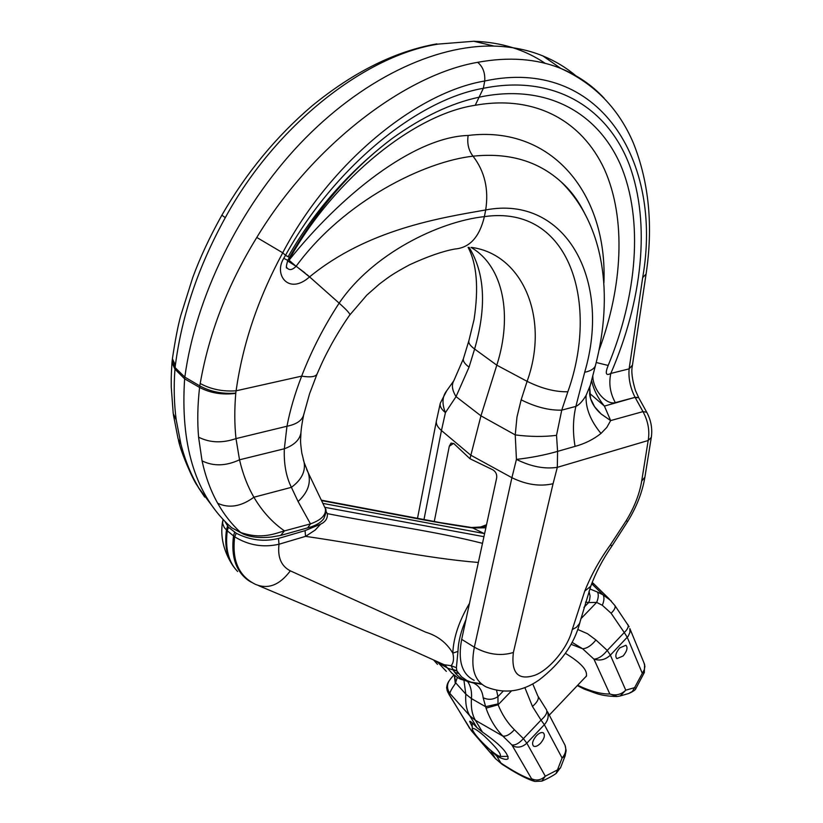 <?xml version="1.0" encoding="UTF-8"?>
<svg xmlns="http://www.w3.org/2000/svg" width="823" height="823" viewBox="0 0 823 823"><rect width="100%" height="100%" fill="white"/><g stroke="black" fill="none" stroke-linecap="round" stroke-linejoin="round"><path stroke-width="1.23" d="M595.749 364.394L595.389 365.782C613.793 295.025 604.411 224.442 561.06 181.811C537.964 160.979 508.624 152.44 473.03 156.185C424.843 161.462 344.23 200.555 296.157 266.22L309.613 276.857C367.644 229.278 440.778 217.817 485.693 209.958C565.113 194.588 612.127 279.501 584.669 372.294L575.874 406.408C579.269 404.823 582.684 401.13 586.11 395.349L590.328 385.205M317.133 373.858L317.05 374.054C315.569 376.841 310.446 377.541 301.671 376.132L236.088 390.812C242.785 344.096 257.671 299.263 282.721 252.795C329.673 163.242 416.016 92.485 484.726 81.004L483.348 88.308C416.397 99.737 333.222 168.756 285.509 255.305L282.721 252.795L256.786 237.456C312.534 145.074 405.708 74.543 477.649 62.332C508.83 56.602 536.586 58.649 560.916 68.494C577.551 75.274 591.932 85.16 604.082 98.143M283.76 258.34L287.752 260.366L289.439 257.434L285.509 255.305L283.76 258.34C273.442 274.687 288.698 295.498 309.53 276.919L299.335 268.658L305.004 272.938M644.903 477.124L641.683 481.105C639.461 494.232 634.286 507.452 626.149 520.764L610.234 545.114C599.741 559.589 591.243 574.927 584.741 591.109L572.263 629.585C567.891 648.071 549.136 670.025 534.888 675.241C518.192 680.765 511.021 673.183 513.377 652.485L553.066 483.718C540.032 486.743 526.319 484.737 511.906 477.7L516.433 459.388C530.958 457.763 544.682 455.088 557.582 451.385L556.523 435.336L561.749 410.132L567.849 391.769C599.237 304.345 570.802 204.351 484.387 216.614C438.464 221.624 372.284 254.081 339.148 303.142L307.041 274.625M603.917 282.752C607.559 194.197 552.243 125.045 468.153 135.456C466.95 143.5 468.575 150.414 473.03 156.185C484.696 171.359 488.913 189.29 485.693 209.958L484.387 216.614C479.521 236.993 469.707 247.785 454.954 249.009L454.954 249.009C442.897 251.169 427.734 256.437 409.484 264.831C391.059 274.81 388.857 277.022 379.403 284.048L366.811 295.128L349.796 314.972C350.351 313.933 346.802 309.993 339.148 303.142C324.046 326.206 311.547 350.536 301.65 376.132M468.153 135.456C412.93 137.112 339.848 196.409 289.048 260.222L296.085 266.323C292.391 270.006 289.377 270.541 287.052 267.917L286.435 266.919M301.671 376.132C294.891 393.62 289.994 410.327 286.97 426.242L235.995 438.597C234.473 424.555 234.401 409.484 235.759 393.373L236.088 390.812C222.724 391.717 210.77 389.279 200.205 383.487C209.001 333.418 227.241 285.591 256.786 237.456M287.494 260.829L296.085 266.323M289.048 260.222L290.303 257.62C334.786 178.066 414.885 114.119 475.231 105.282C534.621 94.676 581.84 120.477 604.463 169.404C626.529 218.918 622.486 286.949 599.021 350.289M576.46 76.282C566.491 67.805 555.278 61.015 542.82 55.902C528.027 49.874 511.803 46.602 494.139 46.098C434.842 44.555 361.153 79.461 300.025 143.696C239.03 208.044 195.535 297.576 184.825 377.129L184.63 378.827C180.371 443.669 194.65 492.031 227.467 523.901L231.551 527.666L240.645 532.46C231.767 524.374 224.113 514.642 217.694 503.275C210.75 490.93 205.534 476.795 202.057 460.859L198.58 437.157C197.242 421.52 197.571 404.957 199.588 387.448C210.349 393.106 222.416 395.081 235.759 393.373M215.739 510.785L198.95 488.224C191.214 475.324 185.206 460.685 180.947 444.286L176.225 419.895C174.085 403.846 173.653 386.933 174.939 369.167L184.63 378.827L199.588 387.448L199.794 385.894C210.523 391.748 222.519 394.155 235.779 393.096M200.195 383.487L199.794 385.894L184.825 377.129L175.093 367.614L172.12 361.122M303.831 414.144L303.625 415.059C301.918 420.615 296.362 424.349 286.97 426.242L284.336 448.772C283.76 463.863 286.116 476.712 291.393 487.329L298.091 501.526L310.477 523.891C321.382 519.961 326.34 514.859 325.352 508.573L324.241 506.248M198.58 437.157C209.793 442.846 222.261 443.33 235.995 438.597L239.524 459.8C242.816 473.976 247.62 486.455 253.916 497.215M289.439 257.434C317.678 208.507 351.843 168.91 391.933 138.645C422.168 116.907 451.21 103.112 479.089 97.207L483.348 88.308C553.179 74.06 607.549 107.103 629.472 165.197C650.89 223.99 642.166 300.879 610.82 373.447C608.639 383.467 610.141 393.188 615.316 402.632L635.078 397.334L604.421 406.089L589.505 393.25M646.744 412.251L642.979 411.613C648.123 421.139 649.851 430.768 648.185 440.511L557.315 467.341C544.517 469.254 530.886 466.6 516.433 459.388L515.239 434.904L480.951 415.841L496.804 365.175C512.678 315.723 503.697 266.22 471.003 247.394M440.182 403.733L436.519 420.378C435.706 423.619 437.352 427.003 441.447 430.532L445.428 412.632L456.045 396.635L469.048 367.161L474.604 349.024L496.804 365.175L527.101 381.337C549.805 318.738 523.047 254.585 471.836 247.445M556.523 435.336C543.808 436.941 530.053 436.797 515.239 434.904L516.978 417.014L521.154 399.824C535.691 407.087 549.219 410.523 561.749 410.132L575.874 406.408C572.942 419.113 572.674 432.435 575.071 446.375C584.793 443.751 593.434 439.441 600.985 433.454L606.757 427.487L610.656 420.584L604.421 406.089C597.663 397.776 593.383 389.207 591.583 380.37M589.762 395.287L590.575 398.599L589.731 387.499L589.865 395.832C591.233 402.509 594.998 408.578 601.16 414.031L610.656 420.584L642.979 411.613L635.325 397.797L638.597 397.55L635.078 397.334C630.305 387.942 628.319 378.457 629.122 368.869L632.445 365.145M590.575 398.599L594.618 406.757L601.16 414.031M592.797 375.7C592.776 389.68 606.098 405.255 615.316 402.632M475.231 105.282L479.089 97.207C543.53 83.473 596.48 110.179 620.501 164.744C643.936 219.854 636.879 296.146 608.176 365.463L596.222 362.501M608.176 365.463C604.967 373.447 605.841 376.111 610.82 373.447L629.122 368.869L642.681 277.588C663.245 160.958 599.36 56.231 484.726 81.004C485.231 72.835 482.875 66.612 477.649 62.332M303.306 459.625L304.16 462.557C305.57 471.774 301.311 480.035 291.383 487.339L253.916 497.226C241.19 506.546 229.123 508.563 217.694 503.275M306.67 469.491L308.286 472.896C311.248 482.947 307.853 492.493 298.091 501.526M639.121 398.497L646.497 411.809C650.972 419.946 652.577 428.464 651.312 437.373L648.185 440.511L641.683 481.105M242.908 533.86L240.645 532.46C261.94 539.878 275.859 533.16 284.48 530.897C272.362 522.502 262.167 511.278 253.896 497.236M242.97 533.88C250.49 537.224 260.006 538.263 271.518 536.997L280.674 535.413L284.48 530.897L310.477 523.891L307.637 527.872C315.147 525.959 320.497 522.934 323.686 518.788C326.114 513.223 326.669 509.818 325.352 508.573L308.275 472.896L304.16 462.557L301.825 453.123C299.901 439.029 300.714 441.57 300.92 432.949L300.92 432.949C299.654 439.904 294.12 445.181 284.336 448.772L239.524 459.8C225.944 466.116 213.445 466.466 202.057 460.859M651.425 436.612L644.779 477.896C642.197 492.586 636.518 507.091 627.733 521.401L626.149 520.764M463.339 358.89L453.874 380.617C451.374 384.835 452.094 390.174 456.045 396.635L480.951 415.841L469.964 458.73L492.895 469.84C495.888 471.764 497.133 474.532 496.629 478.132L461.682 639.358C457.701 660.56 461.857 674.222 474.151 680.312M591.14 585.184L590.77 586.243L584.741 591.109M612.127 545.721L610.234 545.114M438.443 44.072L473.801 41.263L438.443 44.072C365.875 55.09 275.983 124.479 225.296 217.663C198.508 266.313 182.078 314.386 175.381 365.155L172.408 358.735C175.217 339.992 177.994 325.641 180.731 315.682L192.736 277.557C199.989 257.753 209.7 236.973 221.86 215.194C246.262 172.83 276.302 136.423 311.968 105.961C353.551 71.93 395.194 51.232 436.9 43.866L434.626 44.277M468.092 247.353C476.826 263.833 478.821 287.885 474.069 319.519L468.966 340.424C468.122 342.738 470.005 345.609 474.604 349.024C486.753 306.897 484.912 273.01 469.079 247.353M494.139 46.098L473.801 41.263C501.094 42.21 524.909 49.586 545.258 63.381M175.381 365.155L174.939 369.167L171.976 362.531M469.048 367.161C464.481 363.694 462.639 360.772 463.503 358.375L468.812 340.928M446.714 390.771L440.367 403.013C439.492 405.904 441.179 409.113 445.428 412.632L445.428 412.632C441.807 403.733 442.239 396.449 446.714 390.771L453.679 380.936M198.95 488.224L197.026 485.292C192.942 479.747 180.793 452.403 178.437 440.11M241.448 533.078L231.551 527.666M281.188 535.289L307.637 527.872M469.964 458.73L453.885 443.628L451.066 443.083L449.307 446.189L434.266 521.504M488.821 748.683C479.5 740.083 473.997 733.622 472.309 729.301C472.433 727.028 476.414 729.25 484.243 735.978C496.526 747.582 501.824 754.403 500.158 756.44C498.121 756.111 494.345 753.529 488.821 748.683L496.763 756.09L500.919 763.044C513.449 771.336 523.541 776.789 531.205 779.402L534.857 781.459L541.801 781.109L545.31 776.202C540.978 780.204 536.39 781.048 531.535 778.723L531.205 779.402M508.13 756.358L500.322 756.44M224.761 521.206L228.424 527.245L236.252 533.242C250.192 540.269 264.265 541.997 278.483 538.437L305.055 530.64L320.62 524.148C325.527 521.854 327.77 518.346 327.338 513.634C384.65 524.909 431.921 530.506 482.494 543.334M325.918 511.278L327.338 513.634M305.055 530.64L305.559 536.359L315.209 530.053L320.62 524.148M228.424 527.245L227.282 530.825L224.278 527.543L222.632 523.572L222.982 519.334M234.648 532.296L233.506 535.896L234.689 536.812C248.567 545.33 263.339 547.799 279.018 544.229L305.559 536.359C368.899 545.474 424.791 558.117 478.348 562.469M227.487 526.123L226.459 530.105C224.268 546.009 227.169 558.879 235.162 568.724M321.546 500.6L403.393 516.042C430.223 521.268 453.319 525.239 472.69 527.965L470.118 527.245M322.873 503.388L484.603 533.613M251.324 582.231L248.32 580.4C235.892 571.388 230.954 556.554 233.506 535.896L227.282 530.825C225.029 548.416 228.465 561.965 237.6 571.471M258.864 585.77L412.94 650.664L444.194 664.737L451.127 665.704C453.576 662.813 454.131 658.626 452.815 653.133L457.969 651.394C458.308 641.642 460.973 631.046 465.962 619.606M433.803 660.169L437.466 664.356M436.324 661.311L438.443 662.999L437.723 661.939M454.605 675.889L455.767 682.915L465.808 694.108L463.987 680.672M454.378 675.776L455.294 683.635L457.29 677.432M452.825 669.408L456.858 670.838L456.384 667.7L451.127 665.704L453.123 669.932L448.288 668.42L438.443 662.999L446.333 671.352M472.628 682.606L460.798 679.314L457.516 677.566L451.745 673.008L444.924 665.077M467.814 681.845C470.756 686.094 471.97 691.69 471.456 698.614L465.808 694.108C465.19 703.007 466.528 710.228 469.83 715.794L475.406 720.3L482.443 732.089C499.623 744.013 508.172 752.891 508.069 758.713C506.659 760.113 502.894 759.238 496.763 756.09M455.294 683.635C451.765 688.635 449.975 691.917 449.903 693.47L469.83 715.794L476.908 727.594C472.587 722.975 470.18 720.907 469.655 721.39L472.248 726.75M496.598 690.476L497.936 696.597L498.018 703.891L485.591 706.679L471.456 698.614C470.807 707.513 472.124 714.745 475.406 720.3L502.894 736.112L511.896 744.959L531.535 778.723M498.018 703.891L498.121 704.766L486.043 708.15L483.152 697.719C482.299 690.507 478.996 685.58 473.246 682.915L471.682 682.534M457.012 671.136L453.123 669.932L454.718 672.35L458.545 673.481L456.858 670.838L461.446 676.732L466.908 680.518L471.147 682.195L480.015 683.543M472.299 682.555C465.211 681.475 459.357 678.07 454.718 672.35M486.043 708.15C489.86 719.158 495.477 728.478 502.894 736.112C506.351 736.513 510.188 734.383 514.396 729.734L523.397 738.632C519.21 743.282 515.373 745.391 511.896 744.959M503.059 691.289L497.936 696.597C493.131 699.756 488.204 700.126 483.152 697.719M481.332 684.263L476.054 683.255M585.492 602.097L588.599 602.57L589.546 600.245L590.101 596.068L589.001 591.295M556.019 773.507L557.48 769.896L545.31 776.202L526.823 743.169L544.353 724.693L541.03 720.084C545.649 716.061 547.521 712.687 546.626 709.982L538.119 696.412C538.983 699.077 537.1 702.42 532.45 706.443L541.03 720.084L523.397 738.632L526.823 743.169C522.327 747.284 517.595 748.169 512.616 745.833M534.158 781.253C528.469 779.504 521.185 775.976 512.317 770.688L502.123 764.351L495.497 758.611L501.608 763.929M482.443 732.089L476.908 727.594M536.431 735.721C539.24 732.943 541.565 731.986 543.375 732.851C545.32 735.134 544.373 738.601 540.546 743.262C537.717 746.06 535.392 747.017 533.571 746.142C531.637 743.858 532.594 740.381 536.431 735.721M560.638 767.458L556.204 773.383C550.412 777.632 540.804 781.655 541.822 781.099M583.908 607.436L588.599 602.57L596.644 602.405L602.313 605.265C604.164 600.852 604.442 597.395 603.146 594.916L597.477 592.056C598.763 594.535 598.486 597.992 596.644 602.405L580.832 618.834M589.824 588.929L597.477 592.056M591.686 583.692L603.146 594.916L611.283 600.955M565.267 755.514L560.453 767.972L557.48 769.896L562.088 757.993C565.586 753.981 566.574 749.732 565.041 745.247L564.012 743.272M565.072 755.998L562.088 757.993L544.353 724.693C547.984 720.578 549.023 716.236 547.48 711.679L565.041 745.247L566.142 750.627L565.072 755.998M469.182 727.717L495.497 758.611L491.321 751.636M448.916 694.324L471.25 730.526M614.627 605.142L614.966 605.635C615.655 607.59 614.37 610.121 611.098 613.228L602.313 605.265M449.368 694.869L447.146 690.528C447.239 687.411 445.099 689.612 448.977 681.002C446.004 685.497 446.066 689.983 449.183 694.447L469.676 728.334M627.682 624.369L628.031 624.873C628.751 626.869 627.496 629.42 624.256 632.537L627.27 637.331L642.177 673.039L644.43 672.268M453.555 675.313L450.356 679.14C446.714 683.779 446.57 688.563 449.903 693.47L449.183 694.447M643.895 662.649L644.903 666.301L644.368 669.521L634.595 687.658L625.758 690.188C621.026 694.663 615.717 695.929 609.833 693.995L609.833 693.995C602.354 694.159 593.332 692.02 582.777 687.565L577.674 685.24M594.545 584.587L592.128 582.509M619.698 647.927C615.789 652.783 614.853 656.353 616.9 658.647L623.145 655.962C627.054 651.116 627.98 647.547 625.922 645.253L619.698 647.927M628.669 693.511L632.424 691.382L634.595 687.658L635.973 688.326C635.726 689.756 633.288 691.485 628.669 693.511L620.223 695.949L625.758 690.188L610.357 655.149C605.461 659.737 599.988 661.064 593.939 659.141L609.833 693.995L617.332 696.495L620.223 695.949M636.004 688.285L644.327 672.514L644.615 664.408L629.842 628.525L629.924 632.424L628.206 636.21L610.357 655.149L607.251 650.427C602.827 655.931 598.393 658.832 593.939 659.141L582.622 648.771L571.059 644.296M583.939 688.964L577.355 685.58M616.715 696.525C608.259 696.309 601.253 695.219 595.708 693.264L584.279 689.108L582.777 687.565M565.442 653.349C581.131 662.865 588.054 670.56 586.213 676.444L585.328 677.185M572.108 642.351L582.622 648.771C587.046 648.431 591.48 645.499 595.934 639.975L607.251 650.427L624.256 632.537L611.098 613.228M479.881 527.471L486.424 525.249M532.728 683.841L537.779 695.857M483.245 526.864L486.239 526.092M456.384 667.7L457.969 651.394M278.483 538.437L279.018 544.229C277.444 557.284 281.219 566.152 290.324 570.843L425.686 632.177C437.63 635.798 446.683 642.784 452.815 653.133C453.442 637.712 458.997 621.118 469.491 603.352M324.879 507.338L483.945 536.678M236.252 533.242L234.689 536.812C231.86 559.907 238.485 575.596 254.574 583.908L255.665 584.423C268.175 589.566 279.727 585.04 290.324 570.843M589.865 395.832L589.638 387.839L595.389 365.782C594.113 368.848 590.544 371.019 584.669 372.294M349.796 314.962C345.279 321.176 337.523 333.387 331.556 344.179C325.682 355.155 323.892 358.355 317.05 374.054L309.592 393.682L303.625 415.059C301.095 427.775 301.033 432.116 300.92 432.949L301.053 431.406M289.562 257.208L290.303 257.62M586.11 395.349C585.4 407.848 590.369 420.553 600.985 433.454M553.066 483.718L557.315 467.341L557.582 451.385L575.071 446.375M521.154 399.824L527.101 381.337C541.719 388.559 555.299 392.036 567.849 391.769M646.065 274.11L642.681 277.588M580.174 621.406L579.804 622.888C574.217 644.214 560.71 663.194 539.281 679.829C522.091 691.845 504.386 694.211 486.146 686.907C474.326 680.94 470.386 667.7 474.346 647.207L511.906 477.7L470.705 455.15L441.447 430.532L423.979 519.56M627.754 521.37L612.096 545.752C602.683 559.445 595.574 572.931 590.791 586.202M461.682 639.358L474.346 647.207C487.813 654.573 500.826 656.332 513.377 652.485M590.77 586.243L579.557 623.484L576.542 627.208L572.263 629.585M225.296 217.663L221.86 215.194M176.225 419.895L173.231 413.578L171.256 387.119C171.297 379.516 170.906 380.072 171.935 363.025M180.947 444.286L178.056 438.659L173.375 414.648M453.648 443.422L449.307 446.189M485.868 527.81L472.69 527.965L484.582 533.736M511.392 690.981L498.121 704.766C502.02 714.529 507.441 722.851 514.396 729.734M532.45 706.443L524.848 687.524M629.122 626.776L614.966 605.635L608.67 598.393L593.023 583.106M577.767 629.472L587.468 633.689L595.934 639.975M561.06 181.811L561.06 181.811C570.833 190.432 578.867 201.316 585.143 214.453M287.752 260.366C286.126 266.282 285.9 268.792 287.052 267.917L286.404 266.806M638.864 398.044L635.459 390.544C632.157 379.598 631.118 371.358 632.352 365.813L645.973 274.738C653.318 226.726 649.162 182.912 633.494 143.315C618.855 108.77 594.659 83.833 560.916 68.494L542.82 55.902M589.607 394.166L590.616 398.744M288.235 256.55C314.623 210.523 349.199 171.205 391.974 138.614M172.367 359.116L172.12 361.194M171.976 362.593L172.069 361.595M204.711 497.102L198.25 487.35M436.344 421.294L417.508 518.336M472.299 728.797L472.145 722.831M586.604 675.848L549.28 715.125M483.214 526.864L471.507 527.502L440.5 522.656L321.34 500.168M232.96 565.874C223.568 551.359 220.101 536.606 222.56 521.617M473.904 682.699L471.147 682.195M471.229 730.546L495.785 759.032M479.151 527.564L486.527 524.765"/></g></svg>
